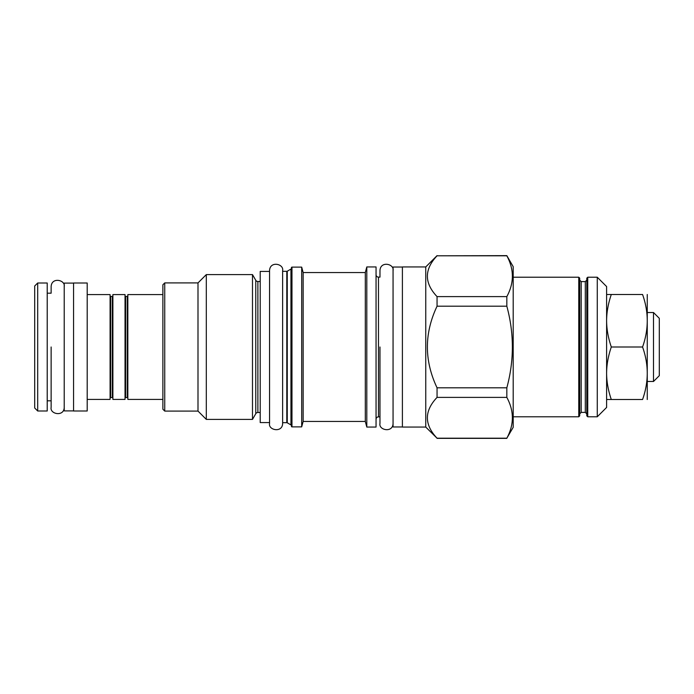 <?xml version="1.0" encoding="UTF-8"?>
<svg xmlns="http://www.w3.org/2000/svg" width="694" height="694" viewBox="0 0 694 694"><rect width="100%" height="100%" fill="white"/><g stroke="black" fill="none" stroke-linecap="round" stroke-linejoin="round"><path stroke-width="1.04" d="M653.505 312.526L653.505 381.474L659.3 375.68L659.3 318.32L653.505 312.526L647.528 312.526M647.259 399.51L647.259 294.49M642.566 399.51C648.803 399.51 648.803 399.51 642.566 399.51C648.803 399.51 648.803 399.51 642.566 399.51C648.803 382.004 648.803 364.506 642.566 347C648.803 329.494 648.803 311.996 642.566 294.49C648.803 294.49 648.803 294.49 642.566 294.49C648.803 294.49 648.803 294.49 642.566 294.49L611.301 294.49C608.265 303.365 606.703 311.97 606.608 320.316L606.608 321.036C606.695 329.442 608.256 338.091 611.301 347C608.248 355.927 606.686 364.576 606.608 372.947L606.608 373.641C606.703 382.012 608.265 390.627 611.301 399.51L642.566 399.51M611.301 347L642.566 347M597.274 416.782L597.274 277.218L606.608 286.561L606.608 407.439L597.274 416.782L587.74 416.782L586.803 415.853L586.803 278.147L587.74 277.218L587.74 416.782M597.274 277.218L587.74 277.218M585.311 281.608L585.311 412.392L581.199 412.392L581.199 281.608L585.311 281.608L586.803 280.116L586.803 347M581.199 281.608L579.707 280.116L579.707 415.853L578.77 416.782L513.196 416.782M513.196 277.218L578.77 277.218L579.707 278.147L579.707 347M437.055 255.8L506.828 255.635L513.196 266.661L513.196 427.339L506.828 438.2C514.202 424.598 514.202 410.995 506.828 397.393L506.828 387.807C514.202 360.602 514.202 333.398 506.828 306.193L506.828 296.607C514.202 283.005 514.202 269.402 506.828 255.8L437.055 255.8C424.173 269.402 424.173 283.005 437.055 296.607L437.055 306.193C424.173 333.398 424.173 360.602 437.055 387.807L437.055 397.393C424.173 410.995 424.173 424.598 437.055 438.2L425.752 427.062L402.399 427.062L402.399 266.938L425.752 266.938L425.752 427.062M437.055 255.635L425.752 266.938M437.055 296.607L506.828 296.607M437.055 438.2L506.828 438.2M402.399 426.966L393.056 426.966L393.056 267.034L402.399 267.034M393.056 270.582C394.452 263.859 380.373 260.649 379.974 270.582L379.974 277.123L378.482 277.123L378.482 416.877L379.974 416.877L379.974 423.418C378.464 430.228 392.943 433.169 393.056 423.418M376.053 419.306A2.429 2.429 0 0 1 378.482 416.877M376.053 274.694A2.429 2.429 0 0 0 378.482 277.123M366.805 427.062L366.805 266.938L376.053 266.938L376.053 427.062L366.805 427.062L365.304 421.458L303.148 421.458L301.69 426.871L291.974 426.871L291.974 267.129L301.69 267.129L301.69 426.871M366.805 266.938L365.304 272.542L365.304 421.458M365.304 272.542L303.148 272.542L303.148 421.458M303.148 272.542L301.69 267.129M291.974 426.871A0.564 0.564 0 0 1 291.419 426.316L291.419 267.684A0.564 0.564 0 0 1 291.974 267.129M291.419 268.266A0.937 0.937 0 0 1 290.951 269.081L290.951 424.919A0.937 0.937 180 0 1 291.419 425.734M290.951 424.919L287.264 422.793A0.937 0.937 0 0 0 286.796 422.672L282.632 422.672L282.632 423.418C282.519 433.169 268.049 430.228 269.558 423.418M290.951 269.081L287.264 271.207L287.264 422.793M282.632 422.672L282.632 271.328L286.796 271.328A0.937 0.937 0 0 0 287.264 271.207M269.558 271.423L269.558 423.418L269.558 270.582L269.558 422.577L260.215 422.577L260.215 271.423L269.558 271.423M260.215 281.512L257.882 281.512L257.882 412.488L260.215 412.488M257.882 281.512A2.429 2.429 0 0 1 255.774 280.298L255.774 413.702A2.429 2.429 180 0 1 257.882 412.488M255.774 413.702L252.486 419.402L206.309 419.402L197.998 411.082L164.738 411.082L164.738 282.918L197.998 282.918L197.998 411.082M255.774 280.298L252.486 274.598L252.486 419.402M252.486 274.598L206.309 274.598L206.309 419.402M206.309 274.598L197.998 282.918M164.738 282.918L162.873 284.783L162.873 409.217L164.738 411.082M162.873 399.406L127.835 399.406L127.835 294.594L162.873 294.594M125.033 347L125.033 294.594L112.888 294.594L112.888 399.406L125.033 399.406L125.033 347M87.201 399.406L110.086 399.406L110.086 294.594L87.201 294.594M87.201 347L87.201 410.995L73.564 410.995L73.564 283.005L87.201 283.005L87.201 347M73.564 410.9L64.221 410.9L64.221 283.1L73.564 283.1M47.218 347L47.218 410.995L37.693 410.995L37.693 283.005L47.218 283.005L47.218 347M37.693 410.995L34.7 408.003L34.7 285.997L37.693 283.005M437.055 397.393L506.828 397.393M437.055 387.807L506.828 387.807M437.055 306.193L506.828 306.193M606.608 294.499L611.301 294.49M611.301 399.51L606.608 399.501M282.632 347L282.632 423.418L282.632 347M282.632 271.328L282.632 270.582C284.028 263.859 269.957 260.649 269.558 270.582M379.974 347L379.974 423.418L379.974 347M47.218 400.811L51.139 400.811L51.139 407.352C49.63 414.162 64.108 417.103 64.221 407.352M51.139 347L51.139 407.352L51.139 347M47.218 293.189L51.139 293.189L51.139 286.648C51.538 276.715 65.618 279.925 64.221 286.648M578.77 277.218L578.77 416.782M286.796 271.328L286.796 422.672M127.28 296.459L125.597 296.459L125.597 397.541L127.28 397.541L127.28 296.459L127.835 295.896M112.333 296.459L110.65 296.459L110.65 397.541L112.333 397.541L112.333 296.459L112.888 295.896M647.528 381.474L653.505 381.474M585.311 412.392L586.803 413.884M581.199 412.392L579.707 413.884M437.055 438.365L506.828 438.365M127.28 397.541L127.835 398.104M125.597 296.459L125.033 295.896M125.597 397.541L125.033 398.104M112.333 397.541L112.888 398.104M110.65 296.459L110.086 295.896M110.65 397.541L110.086 398.104"/></g></svg>

